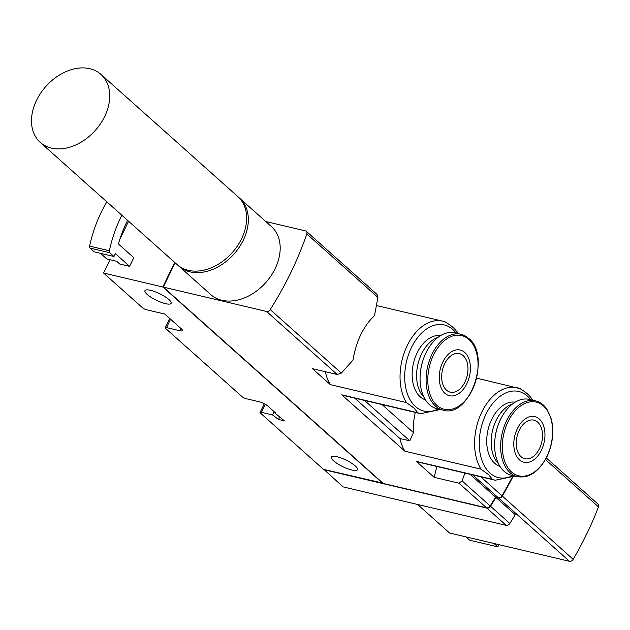 <?xml version="1.0" encoding="UTF-8"?>
<svg xmlns="http://www.w3.org/2000/svg" width="630" height="630" viewBox="0 0 630 630"><rect width="100%" height="100%" fill="white"/><g stroke="black" fill="none" stroke-linecap="round" stroke-linejoin="round"><path stroke-width="0.94" d="M127.599 220.366A87.846 56.212 103.3 0 0 118.849 242.518A1.984 1.268 103.3 0 0 119.212 244.7L133.78 257.709L129.607 266.34L119.731 264.009L116.676 261.285L106.801 258.954L100.493 253.331M174.699 262.419L162.823 286.996L103.548 273.01L142.349 307.653A3.3 0.835 25.8 0 0 146.514 309.747L164.784 314.063L181.393 328.884A6.607 1.662 25.8 0 1 182.401 330.592A6.607 1.662 25.8 0 1 179.841 330.742L166.509 327.6A3.3 0.835 25.8 0 0 165.225 327.671A3.3 0.835 25.8 0 0 165.729 328.529L241.983 396.601A3.3 0.835 25.8 0 0 246.141 398.695L259.481 401.838A6.607 1.662 25.8 0 1 267.813 406.027L275.42 412.823L275.113 413.201L284.413 420.856L278.484 419.454L272.522 414.934L261.395 412.303A3.3 0.835 25.8 0 0 260.111 412.382A3.3 0.835 25.8 0 0 260.615 413.241L323.481 469.358L382.867 483.108M128.575 221.24L119.842 239.298M109.974 259.71L103.548 273.01M336.963 456.734A14.529 3.662 25.8 0 1 351.257 462.987A14.529 3.662 25.8 0 1 357.501 469.712A14.529 3.662 25.8 0 1 342.822 466.68A14.529 3.662 25.8 0 1 331.333 457.065A14.529 3.662 25.8 0 1 336.963 456.734M150.578 290.336A14.529 3.662 25.8 0 1 164.863 296.588A14.529 3.662 25.8 0 1 171.116 303.321A14.529 3.662 25.8 0 1 156.437 300.289A14.529 3.662 25.8 0 1 144.947 290.674A14.529 3.662 25.8 0 1 150.578 290.336M162.823 286.996L382.757 483.336M341.775 394.837A47.557 30.429 -76.7 0 0 344.618 395.742L420.69 413.682A47.557 30.429 -76.7 0 1 417.848 412.776L341.775 394.837L404.909 451.198A47.557 30.429 -76.7 0 1 399.916 438.496L354.674 398.113M416.328 461.396A47.557 30.429 -76.7 0 0 419.17 462.302L495.243 480.241A47.557 30.429 -76.7 0 1 492.4 479.335L416.328 461.396L434.22 477.367A132.095 84.538 103.3 0 1 436.929 466.483M417.848 412.776L414.107 408.145L406.421 402.578L330.356 384.639A47.557 30.429 -76.7 0 1 325.3 371.692M175.085 262.757L163.312 287.107L266.608 311.472A3.3 2.394 -48.2 0 0 270.231 309.598A290.603 210.948 -48.2 0 0 306.81 233.935L377.937 297.431L374.488 315.646C363.368 326.214 356.21 341.027 352.997 360.092L341.358 373.102L337.215 374.503L312.456 368.668L330.356 384.639M492.4 479.335L488.659 474.705L480.974 469.137L404.909 451.198M364.55 400.444L409.791 440.827L413.445 432.605A47.557 30.429 -76.7 0 1 415.312 412.414M409.791 440.827L399.916 438.496M163.312 287.107L383.253 483.454L486.541 507.812A3.3 2.394 -48.2 0 0 490.172 505.945A290.603 210.948 -48.2 0 0 495.582 497.125L498.306 497.771A3.3 2.394 -48.2 0 0 502.008 495.771A290.603 210.948 -48.2 0 0 511.836 477.871M464.932 473.091L462.081 480.871L458.979 483.202L434.22 477.367M377.937 297.431L377.008 294.407L306.361 231.328A3.3 2.394 -48.2 0 0 305.55 230.911L265.766 221.524M469.996 474.288L495.582 497.125M239.565 198.143L271.42 226.58A45.573 33.083 131.8 0 1 270.979 275.877A45.573 33.083 131.8 0 1 221.878 300.282A45.573 33.083 131.8 0 1 210.727 294.572L178.873 266.136A45.573 33.083 -48.2 0 0 190.024 271.845A45.573 33.083 -48.2 0 0 239.124 247.44A45.573 33.083 -48.2 0 0 239.565 198.143A45.573 33.083 -48.2 0 0 238.699 197.411M306.81 233.935A3.3 2.394 -48.2 0 0 306.361 231.328M445.363 322.017L442.52 321.119A47.557 30.429 -76.7 0 1 445.363 322.017C452.056 326.088 455.868 329.482 456.789 332.215M480.974 469.137A47.557 30.429 -76.7 0 1 480.808 414.225A47.557 30.429 -76.7 0 1 517.072 387.67A47.557 30.429 -76.7 0 1 519.923 388.576L520.262 388.686M519.923 388.576C526.609 392.64 530.421 396.042 531.342 398.774M279.586 417.186L278.484 419.454M274.105 411.65L272.522 414.934M121.834 215.224A99.067 63.402 103.3 0 0 109.337 250.764A1.984 1.268 103.3 0 0 109.746 252.732L113.983 256.512L115.377 253.63L129.607 266.34M106.872 201.86A99.067 63.402 103.3 0 0 89.578 246.109A1.984 1.268 103.3 0 0 89.988 248.07L94.224 251.85L113.983 256.512M425.431 399.822A33.02 21.136 -76.7 0 1 420.163 396.75A33.02 21.136 -76.7 0 1 414.776 358.659A33.02 21.136 -76.7 0 1 440.567 335.632M499.984 466.381A33.02 21.136 -76.7 0 1 494.723 463.31A33.02 21.136 -76.7 0 1 489.329 425.219A33.02 21.136 -76.7 0 1 515.127 402.184M382.032 404.562L413.445 432.605M512.639 403.885A33.02 21.136 103.3 0 0 492.502 430.739A33.02 21.136 103.3 0 0 498.519 463.751M497.535 426.864A31.114 19.916 103.3 0 0 495.274 436.44M535.445 400.83L529.428 399.404A38.965 24.94 103.3 0 0 496.212 431.613A38.965 24.94 103.3 0 0 511.536 475.264L517.561 476.682C529.2 478.446 539.02 471.736 547.005 456.577C552.801 443.922 554.235 431.455 551.321 419.17L546.864 409.13C543.8 404.704 539.997 401.94 535.445 400.83A38.965 24.94 103.3 0 0 502.228 433.03A38.965 24.94 103.3 0 0 517.561 476.682M541.422 450.182A23.475 15.025 103.3 0 0 531.917 416.343A23.475 15.025 103.3 0 0 514.789 451.765A23.475 15.025 103.3 0 0 541.422 450.182M519.207 430.353A19.814 12.679 -76.7 0 1 533.925 420.147A19.814 12.679 -76.7 0 1 541.713 442.339A19.814 12.679 -76.7 0 1 524.829 458.719A19.814 12.679 -76.7 0 1 521.034 456.695A19.814 12.679 -76.7 0 1 519.207 430.353M438.078 337.334A33.02 21.136 103.3 0 0 417.95 364.179A33.02 21.136 103.3 0 0 423.966 397.191M422.982 360.313A31.114 19.916 103.3 0 0 420.722 369.889M468.358 338.247A38.965 24.94 103.3 0 0 460.892 334.27L454.876 332.853A38.965 24.94 103.3 0 0 421.659 365.053A38.965 24.94 103.3 0 0 436.984 408.705L443 410.122C469.397 418.792 491.66 355.997 468.681 338.412L460.892 334.27A38.965 24.94 103.3 0 0 427.675 366.471A38.965 24.94 103.3 0 0 443 410.122M464.712 352.422A23.475 15.025 103.3 0 0 439.449 373.787A23.475 15.025 103.3 0 0 460.309 392.411A23.475 15.025 103.3 0 0 464.712 352.422M446.473 390.135A19.814 12.679 -76.7 0 1 443.41 366.794A19.814 12.679 -76.7 0 1 459.372 353.587A19.814 12.679 -76.7 0 1 467.161 375.787A19.814 12.679 -76.7 0 1 450.269 392.159A19.814 12.679 -76.7 0 1 446.473 390.135M323.82 469.657L486.88 508.119A3.3 2.394 -48.2 0 0 490.51 506.244A290.603 210.948 -48.2 0 0 495.92 497.432L515.238 514.671A290.603 210.948 -48.2 0 1 509.827 523.491A3.3 2.394 -48.2 0 1 506.197 525.365L343.137 486.903L323.914 469.46M417.611 504.473L449.607 533.027L569.473 561.298L498.645 498.07L495.92 497.432M498.645 498.07A3.3 2.394 -48.2 0 0 502.346 496.07A290.603 210.948 -48.2 0 0 512.513 477.516M163.493 286.737L175.038 262.718M569.473 561.298A3.3 2.394 -48.2 0 0 573.174 559.298A290.603 210.948 -48.2 0 0 598.5 506.914A3.3 2.394 -48.2 0 0 598.098 504.173L546.32 457.947M178.038 265.356A45.573 33.083 -48.2 0 0 178.873 266.136M40.265 142.404L177.172 264.624A45.573 33.083 -48.2 0 0 188.331 270.333A45.573 33.083 -48.2 0 0 237.431 245.928A45.573 33.083 -48.2 0 0 237.872 196.631L100.965 74.411A45.573 33.083 -48.2 0 0 89.806 68.701A45.573 33.083 -48.2 0 0 40.706 93.098A45.573 33.083 -48.2 0 0 40.265 142.404A45.573 33.083 -48.2 0 0 51.424 148.113A45.573 33.083 -48.2 0 0 100.516 123.708A45.573 33.083 -48.2 0 0 100.965 74.411M465.948 536.886L469.681 540.217L497.834 546.856L494.101 543.525M497.834 546.856L498.905 544.659M406.421 402.578A47.557 30.429 -76.7 0 1 406.255 347.673A47.557 30.429 -76.7 0 1 442.52 321.119L376.701 305.589M502.008 495.771L480.8 476.831M270.231 309.598L341.358 373.102M458.979 483.202L486.541 507.812M462.081 480.871L490.172 505.945M266.608 311.472L337.215 374.503M265.285 404.263L261.395 412.303M180.936 328.474L179.841 330.742M170.557 319.213L166.509 327.6M89.578 246.109L109.337 250.764M89.988 248.07L109.746 252.732M498.306 497.771L472.72 474.925M438.189 408.988A44.25 28.319 -76.7 0 1 415.438 406.539A44.25 28.319 -76.7 0 1 412.926 344.704A44.25 28.319 -76.7 0 1 456.081 333.136M512.741 475.548A44.25 28.319 -76.7 0 1 489.99 473.091A44.25 28.319 -76.7 0 1 487.478 411.264A44.25 28.319 -76.7 0 1 530.633 399.688M546.911 456.333A37.879 24.239 103.3 0 0 531.578 401.727A37.879 24.239 103.3 0 0 503.945 458.884A37.879 24.239 103.3 0 0 546.911 456.333M468.877 339.428A37.879 24.239 103.3 0 0 428.116 373.905A37.879 24.239 103.3 0 0 461.774 403.948A37.879 24.239 103.3 0 0 468.877 339.428M573.174 559.298L502.346 496.07M490.51 506.244L509.827 523.491M486.88 508.119L506.197 525.365M598.5 506.914L545.446 459.553M520.262 388.694L476.658 378.142M264.301 403.72L260.111 412.382M169.69 318.433L165.225 327.671M420.69 413.682L440.394 409.508M458.286 333.656L456.915 331.498M495.243 480.241L514.954 476.067M532.838 400.215L531.468 398.05"/></g></svg>
